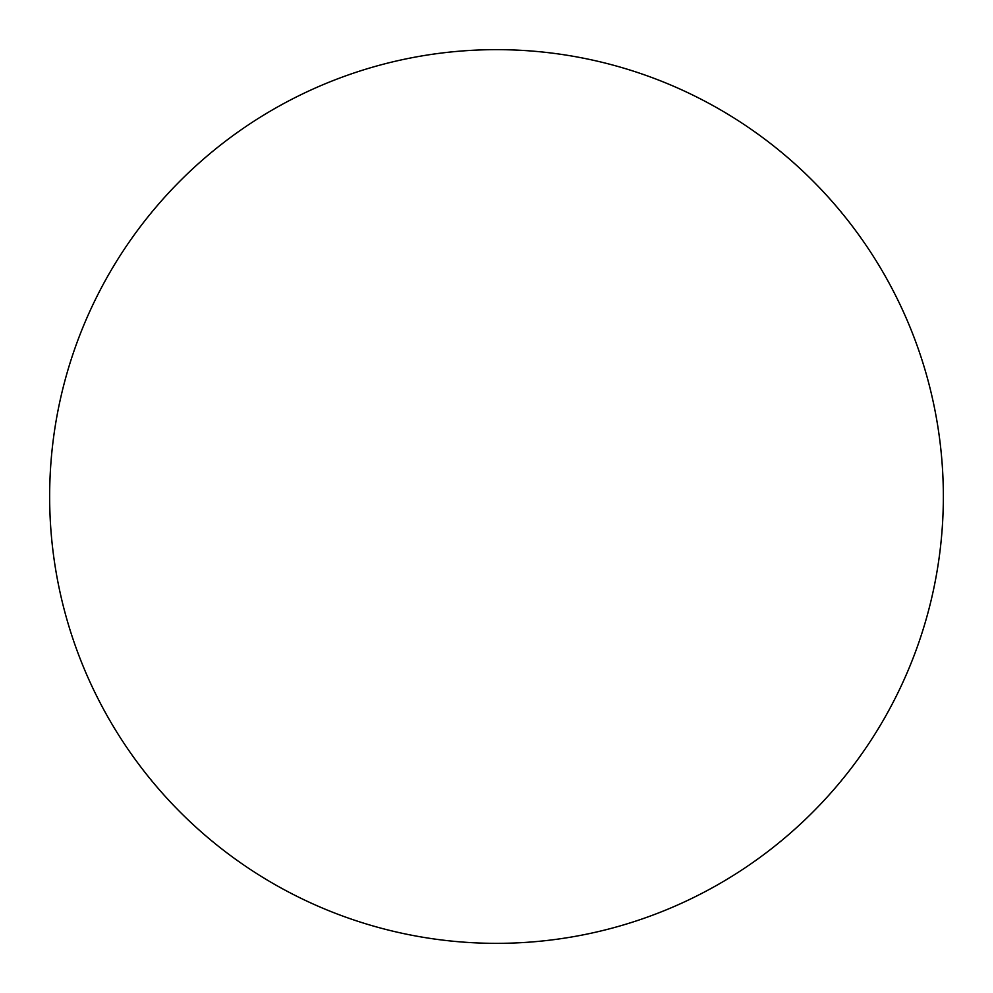 <?xml version="1.0" encoding="UTF-8"?>
<svg xmlns="http://www.w3.org/2000/svg" width="993" height="993" viewBox="0 0 993 993"><rect width="100%" height="100%" fill="white"/><g stroke="black" fill="none" stroke-linecap="round" stroke-linejoin="round"><path stroke-width="1.49" d="M496.5 49.65A446.85 446.85 0 0 1 943.35 496.5A446.85 446.85 0 0 1 496.5 943.35A446.85 446.85 0 0 1 49.65 496.5A446.85 446.85 0 0 1 496.5 49.65M49.65 496.5A446.85 446.85 0 0 0 496.5 943.35A446.85 446.85 0 0 0 943.35 496.5A446.85 446.85 0 0 0 496.5 49.65A446.85 446.85 0 0 0 49.65 496.5"/></g></svg>

